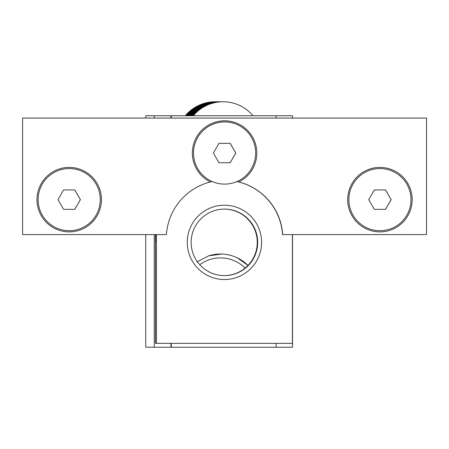 <?xml version="1.0" encoding="UTF-8"?>
<svg xmlns="http://www.w3.org/2000/svg" width="449" height="449" viewBox="0 0 449 449"><rect width="100%" height="100%" fill="white"/><g stroke="black" fill="none" stroke-linecap="round" stroke-linejoin="round"><path stroke-width="0.67" d="M379.938 168.566L379.938 168.566A31.071 31.071 -90 0 1 411.015 199.642A31.071 31.071 -90 0 1 379.938 230.713A31.071 31.071 -90 0 1 348.867 199.642A31.071 31.071 -90 0 1 379.938 168.566A31.071 31.071 -90 0 0 348.862 199.642A31.071 31.071 -90 0 0 379.938 230.713L379.938 230.713M374.331 189.933L385.545 189.933L391.152 199.642L385.545 209.352L374.331 209.352L368.73 199.642L374.331 189.933M379.882 189.933L374.281 189.933M374.281 209.352L385.495 209.352L391.101 199.642L385.495 189.933M224.573 184.107L224.567 184.107A31.071 31.071 -90 0 1 194.142 146.722A31.071 31.071 -90 0 1 255.649 153.03A31.071 31.071 -90 0 1 224.573 184.107A31.071 31.071 -90 0 1 193.502 153.03A31.071 31.071 -90 0 1 224.573 121.96L224.567 121.96M218.916 162.74L224.517 162.74M230.18 162.74L218.966 162.74L213.359 153.03L218.966 143.321L230.18 143.321L235.787 153.03L230.18 162.74M230.129 162.74L235.731 153.03L230.129 143.321L218.916 143.321M236.876 181.564A58.263 58.263 90 0 1 282.561 234.597L282.707 234.597A58.263 58.263 -90 0 0 238.767 181.974L236.92 181.542M282.707 234.597L426.55 234.597L426.55 118.076L22.596 118.076L22.596 234.597L166.439 234.597A58.263 58.263 -90 0 1 210.379 181.974L212.22 181.542M69.202 230.713L69.202 230.713A31.071 31.071 -90 0 1 38.131 199.642A31.071 31.071 -90 0 1 69.202 168.566L69.202 168.566A31.071 31.071 -90 0 1 100.279 199.642A31.071 31.071 -90 0 1 69.208 230.713L69.208 230.713A31.071 31.071 -90 0 1 38.131 199.642A31.071 31.071 -90 0 1 69.208 168.566L69.202 168.566M63.55 209.352L69.152 209.352M74.815 209.352L63.601 209.352L57.994 199.642L63.601 189.933L74.815 189.933L80.422 199.642L74.815 209.352M74.758 209.352L80.365 199.642L74.758 189.933L63.55 189.933M22.596 234.597L22.596 118.076M412.176 199.642A32.238 32.238 90 0 0 363.819 171.72A32.238 32.238 90 0 0 363.819 227.559A32.238 32.238 90 0 0 412.176 199.642M238.767 181.974A32.238 32.238 90 0 0 249.728 132.87A32.238 32.238 90 0 0 199.418 132.87A32.238 32.238 90 0 0 210.379 181.974M101.446 199.642A32.238 32.238 90 0 0 53.089 171.72A32.238 32.238 90 0 0 53.089 227.559A32.238 32.238 90 0 0 101.446 199.642M155.427 234.597L155.427 343.356L156.454 343.356L156.454 234.597M156.454 343.356L292.4 343.356L292.4 234.597M261.582 242.365A37.155 37.155 90 0 0 205.85 210.188A37.155 37.155 90 0 0 205.85 274.547A37.155 37.155 90 0 0 261.582 242.365M199.754 264.708A34.96 34.96 -90 0 1 245.115 268.064M197.044 261.89L208.712 255.84A38.844 38.844 -90 0 1 247.966 265.432M208.712 255.84L221.649 254.039M237.195 257.81L247.977 265.421A33.271 33.271 90 0 0 224.197 209.094M224.197 275.641A33.271 33.271 90 0 0 247.977 265.421M191.139 242.365A33.271 33.271 -90 0 1 224.41 209.094A33.271 33.271 -90 0 1 257.681 242.365A33.271 33.271 -90 0 1 224.41 275.641A33.271 33.271 -90 0 1 191.139 242.365M155.629 234.597L155.573 242.365L155.511 234.597M171.254 343.356L171.254 347.24L276.129 347.24L276.129 343.356M276.129 118.076L276.129 115.741L171.254 115.741L171.254 118.076M145.751 118.076L145.751 115.741L171.254 115.741M276.129 115.741L292.524 115.741L292.524 118.076M145.751 234.597L145.751 347.24L154.243 347.24L154.243 234.597M292.524 234.597L292.524 347.24L276.129 347.24M171.254 347.24L154.243 347.24M154.243 118.076L154.243 115.741M170.946 115.741L170.946 118.076M170.946 343.356L170.946 347.24M215.61 101.76A38.844 38.844 0 0 0 185.325 115.741M217.372 101.76A38.844 38.844 0 0 0 187.087 115.741M219.134 101.76A38.844 38.844 0 0 0 188.849 115.741M220.897 101.76A38.844 38.844 0 0 0 190.612 115.741M222.665 101.76A38.844 38.844 0 0 0 192.374 115.741M252.95 115.741A38.844 38.844 0 0 0 193.261 115.741M221.784 101.76A38.844 38.844 0 0 0 191.493 115.741M220.016 101.76A38.844 38.844 0 0 0 189.731 115.741M218.253 101.76A38.844 38.844 0 0 0 187.968 115.741M216.491 101.76A38.844 38.844 0 0 0 186.206 115.741"/></g></svg>
